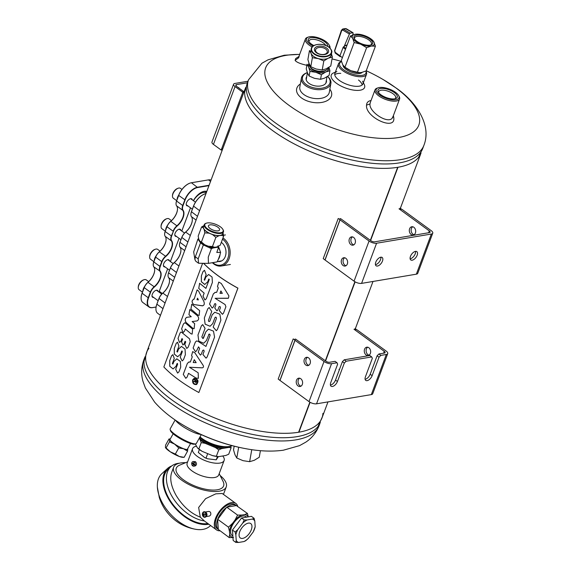 <?xml version="1.0" encoding="UTF-8"?>
<svg xmlns="http://www.w3.org/2000/svg" width="571" height="571" viewBox="0 0 571 571"><rect width="100%" height="100%" fill="white"/><g stroke="black" fill="none" stroke-linecap="round" stroke-linejoin="round"><path stroke-width="0.86" d="M245.666 87.47A93.608 37.622 20.5 0 0 294.458 144.028A93.608 37.622 20.5 0 0 397.68 167.31L378.166 219.492A93.608 37.622 -159.5 0 1 378.159 219.492L370.365 240.341L378.166 219.492M397.68 167.31A2.341 0.942 20.5 0 0 397.973 167.26A93.608 37.622 20.5 0 0 421.027 153.035M397.973 167.26L378.459 219.442A93.608 37.622 -159.5 0 1 378.459 219.442L370.593 240.505L378.459 219.442M325.556 360.943L355.126 281.853L325.563 360.943M298.918 432.19L310.096 402.291L298.926 432.197A93.608 37.622 20.5 0 0 321.973 417.972L327.982 401.898M245.073 89.055L146.611 352.407A93.608 37.622 20.5 0 0 195.396 408.964A93.608 37.622 20.5 0 0 298.612 432.247L309.86 402.155L298.612 432.24M354.891 281.717L325.334 360.779L354.898 281.724M322.929 413.354A93.608 37.622 -159.5 0 1 298.911 432.197A2.341 0.942 -159.5 0 1 298.619 432.247A93.608 37.622 -159.5 0 1 190.528 406.324A93.608 37.622 -159.5 0 1 148.917 348.296M341.537 259.784A4.211 3.169 -99.5 0 0 341.943 264.202A4.211 3.169 -99.5 0 0 345.141 266.05A4.211 3.169 -99.5 0 0 347.561 261.375A4.211 3.169 -99.5 0 0 343.742 257.742A4.211 3.169 -99.5 0 0 341.537 259.784M369.066 241.033L340.052 219.864L325.042 260.012L354.056 281.175A5.617 2.255 20.5 0 0 361.579 283.38L416.352 274.173A5.617 2.255 20.5 0 0 417.744 273.323L432.754 233.175A5.617 2.255 -159.5 0 1 431.362 234.031L376.582 243.239A5.617 2.255 -159.5 0 1 369.066 241.033L354.056 281.175M349.345 238.906A4.211 3.169 -99.5 0 0 349.752 243.332A4.211 3.169 -99.5 0 0 352.942 245.18A4.211 3.169 -99.5 0 0 355.369 240.498A4.211 3.169 -99.5 0 0 351.543 236.872A4.211 3.169 -99.5 0 0 349.345 238.906M344.684 257.771A4.211 3.169 -99.5 0 0 343.364 259.477A4.211 3.169 -99.5 0 0 346.019 265.715M399.008 208.8L429.313 230.905A2.805 1.128 20.5 0 1 430.12 232.197A2.805 1.128 20.5 0 1 429.428 232.618L374.647 241.826A2.805 1.128 -159.5 0 1 370.893 240.726L340.587 218.622M352.493 236.901A4.211 3.169 -99.5 0 0 351.172 238.599A4.211 3.169 -99.5 0 0 353.827 244.845M339.981 218.722L340.052 219.864M399.621 208.693L402.127 209.436L431.141 230.598A5.617 2.255 -159.5 0 1 432.754 233.175M325.042 260.012L323.215 258.627L338.225 218.479L340.038 219.628L325.027 259.769M375.775 262.189A5.146 2.691 126.1 0 0 376.089 265.779A5.146 2.691 126.1 0 0 381.292 263.21A5.146 2.691 126.1 0 0 382.156 257.464A5.146 2.691 126.1 0 0 380.771 257.207A5.146 2.691 126.1 0 0 375.775 262.189M410.463 256.358A5.146 2.691 126.1 0 0 410.777 259.948A5.146 2.691 126.1 0 0 415.988 257.378A5.146 2.691 126.1 0 0 416.844 251.633A5.146 2.691 126.1 0 0 415.467 251.376A5.146 2.691 126.1 0 0 410.463 256.358M375.44 264.644A5.146 2.691 126.1 0 0 379.358 261.796A5.146 2.691 126.1 0 0 380.871 257.193M410.128 258.813A5.146 2.691 126.1 0 0 414.054 255.965A5.146 2.691 126.1 0 0 415.56 251.361M414.075 234.717A4.211 3.169 80.5 0 1 411.199 231.112A4.211 3.169 80.5 0 1 412.74 226.773M415.395 233.011A4.211 3.169 80.5 0 1 413.197 235.052A4.211 3.169 80.5 0 1 409.371 231.419A4.211 3.169 80.5 0 1 411.798 226.744A4.211 3.169 80.5 0 1 414.989 228.593A4.211 3.169 80.5 0 1 415.395 233.011M296.506 380.222A4.211 3.169 -99.5 0 0 296.92 384.64A4.211 3.169 -99.5 0 0 300.11 386.488A4.211 3.169 -99.5 0 0 302.537 381.813A4.211 3.169 -99.5 0 0 298.712 378.18A4.211 3.169 -99.5 0 0 296.506 380.222M330.409 385.082A5.146 2.691 126.1 0 0 335.505 380.086L337.44 381.499A5.146 2.691 126.1 0 1 331.059 386.217A5.146 2.691 126.1 0 1 330.745 382.62L337.647 364.155L337.033 362.756L331.558 363.677A5.617 2.255 -159.5 0 1 324.035 361.472L295.021 340.302L280.011 380.45L309.025 401.613A5.617 2.255 20.5 0 0 316.548 403.818L371.321 394.611A5.617 2.255 20.5 0 0 372.713 393.754L387.723 353.613A5.617 2.255 -159.5 0 1 386.331 354.47L380.85 355.39L379.037 357.203L377.103 355.79L378.916 353.977L380.85 355.39M304.314 359.345A4.211 3.169 -99.5 0 0 304.721 363.77A4.211 3.169 -99.5 0 0 307.912 365.618A4.211 3.169 -99.5 0 0 310.339 360.936A4.211 3.169 -99.5 0 0 306.52 357.31A4.211 3.169 -99.5 0 0 304.314 359.345M299.654 378.209A4.211 3.169 -99.5 0 0 298.333 379.915A4.211 3.169 -99.5 0 0 300.988 386.153M337.033 362.756L335.098 361.343L329.624 362.264A2.805 1.128 -159.5 0 1 325.863 361.165L295.557 339.06M307.462 357.332A4.211 3.169 -99.5 0 0 306.142 359.038A4.211 3.169 -99.5 0 0 308.797 365.283M365.097 379.251A5.146 2.691 126.1 0 0 370.194 374.255L372.128 375.668A5.146 2.691 126.1 0 1 365.747 380.386A5.146 2.691 126.1 0 1 365.433 376.789L372.342 358.324L371.721 356.925L369.787 355.512L344.227 359.809L346.162 361.222L344.342 363.035L342.407 361.621L344.227 359.809M371.721 356.925L346.162 361.222M353.984 329.239L384.283 351.343A2.805 1.128 20.5 0 1 385.09 352.628A2.805 1.128 20.5 0 1 384.397 353.056L378.916 353.977M354.591 329.132L357.096 329.867L386.11 351.037A5.617 2.255 -159.5 0 1 387.723 353.613M294.95 339.16L295.021 340.302M280.011 380.45L278.184 379.058L293.194 338.917L295.007 340.059L279.997 380.207M339.395 369.687L338.974 369.38M372.128 375.668L379.037 357.203M337.44 381.499L344.342 363.035M335.505 380.086L342.407 361.621M370.194 374.255L377.103 355.79M369.044 355.155A4.211 3.169 80.5 0 1 366.168 351.55A4.211 3.169 80.5 0 1 367.71 347.211M370.365 353.449A4.211 3.169 80.5 0 1 368.167 355.49A4.211 3.169 80.5 0 1 364.341 351.857A4.211 3.169 80.5 0 1 366.768 347.182A4.211 3.169 80.5 0 1 369.958 349.024A4.211 3.169 80.5 0 1 370.365 353.449M306.713 76.742A10.321 6.017 10 0 0 308.675 83.145A10.321 6.017 10 0 0 322.344 85.564A10.321 6.017 10 0 0 326.384 80.218M307.341 72.61A14.039 8.187 10 0 0 305.421 83.88A14.039 8.187 10 0 0 324.685 87.527A14.039 8.187 10 0 0 327.561 76.443A14.974 8.729 10 0 1 330.902 83.33A14.974 8.729 10 0 1 314.628 89.319A14.974 8.729 10 0 1 301.402 78.113A14.974 8.729 10 0 1 306.962 72.738L307.341 72.603M217.901 261.504A10.321 7.758 -99.5 0 0 225.823 254.53A10.321 7.758 -99.5 0 0 221.305 242.354M212.762 262.639A14.039 10.556 -99.5 0 0 227.665 258.856A14.039 10.556 -99.5 0 0 222.504 239.163M212.391 262.703A14.974 11.263 -99.5 0 0 221.27 266A14.974 11.263 -99.5 0 0 230.127 253.774A14.974 11.263 -99.5 0 0 222.954 237.957M343.014 65.23A10.321 4.147 20.5 0 0 343.514 66.793A10.321 4.147 20.5 0 0 346.076 69.384A10.321 4.147 20.5 0 0 360.744 73.238A10.321 4.147 20.5 0 0 362.142 72.389M336.911 71.575A14.974 6.017 20.5 0 0 334.87 73.402L338.46 63.816A14.974 6.017 20.5 0 1 340.808 61.875L341.529 61.625A14.039 5.646 20.5 0 0 343.656 69.79A14.039 5.646 20.5 0 0 359.252 75.443A14.039 5.646 20.5 0 0 365.818 71.061M338.46 63.816A14.974 6.017 20.5 0 0 342.75 70.697A14.974 6.017 20.5 0 0 357.118 76.485A14.974 6.017 20.5 0 0 366.518 74.301A14.974 6.017 20.5 0 0 366.018 71.296L365.868 71.04M201.27 434.617L196.324 443.489A14.974 2.898 -150.8 0 1 195.789 443.845L194.554 444.167A14.039 2.719 -150.8 0 1 181.471 439.363A14.039 2.719 -150.8 0 1 170.515 430.755L170.144 429.535A14.974 2.898 -150.8 0 1 170.165 428.892L175.147 419.97M195.789 443.845A14.974 2.898 -150.8 0 1 181.835 438.721A14.974 2.898 -150.8 0 1 170.144 429.535M232.19 445.658A20.592 8.28 -159.5 0 1 231.305 446.015L230.27 446.372A19.657 7.901 -159.5 0 1 202.163 439.085A19.657 7.901 -159.5 0 1 199.843 437.186M231.305 446.015A20.592 8.28 -159.5 0 1 201.856 438.385A20.592 8.28 -159.5 0 1 199.993 436.908M306.863 65.294C300.367 63.866 296.442 62.225 295.1 60.355L298.804 57.678L298.819 56.65M295.1 60.355L295.707 58.527L299.283 56.229M393.205 116.099L391.984 118.461C386.981 123.8 368.916 111.63 369.987 103.972L370.358 102.359M393.39 115.592L393.647 116.969C396.816 131.844 364.969 117.398 366.532 105.114C366.696 102.587 368.159 101.06 370.922 100.546L371.043 100.525M340.773 73.373A14.974 6.017 20.5 0 0 337.682 73.538A14.974 6.017 20.5 0 0 334.749 74.73M362.157 84.979A14.974 6.017 20.5 0 0 358.495 79.997M335.32 72.217L333.685 72.874A17.78 7.145 20.5 0 0 345.419 87.963A17.78 7.145 20.5 0 0 364.177 84.272L363.377 82.709M334.87 73.402A14.974 6.017 20.5 0 0 346.797 84.287A14.974 6.017 20.5 0 0 362.928 83.894A14.974 6.017 20.5 0 0 362.592 81.175M300.36 84.001A17.78 10.364 10 0 0 301.31 97.805A17.78 10.364 10 0 0 324.228 101.852A17.78 10.364 10 0 0 329.86 89.219M301.402 78.113L299.818 87.056A14.974 8.729 10 0 0 313.051 98.262A14.974 8.729 10 0 0 329.317 92.274L330.902 83.33M200.649 434.331A14.974 2.898 -150.8 0 1 180.429 424.867A14.974 2.898 -150.8 0 1 175.632 420.306M354.727 329.174L356.568 329.717L355.155 328.503M294.95 339.224L295.007 340.059M243.867 92.281L242.461 91.867L243.646 92.88M221.805 148.374L222.633 149.081M339.981 218.786L340.038 219.628M399.757 208.736L401.599 209.279L400.178 208.065M423.268 147.025L418.721 157.146A93.608 37.622 -159.5 0 1 320.167 155.49A93.608 37.622 -159.5 0 1 244.709 92.088L247.914 81.467M422.676 148.617A93.608 37.622 -159.5 0 1 321.823 151.079A93.608 37.622 -159.5 0 1 247.322 83.052A93.608 37.622 -159.5 0 0 321.823 151.079A93.608 37.622 -159.5 0 0 422.676 148.617L423.882 145.398A93.608 37.622 -159.5 0 1 323.029 147.853A93.608 37.622 -159.5 0 1 248.521 79.833L261.918 63.238L268.056 59.819L284.294 55.223L299.675 54.366M322.565 416.387L318.011 426.501A93.608 37.622 -159.5 0 1 219.464 424.845A93.608 37.622 -159.5 0 1 143.999 361.443L147.204 350.822M379.694 94.986A12.169 4.889 -159.5 0 1 378.116 87.813A12.169 4.889 -159.5 0 1 389.315 89.076A12.169 4.889 -159.5 0 1 398.601 95.471A12.169 4.889 -159.5 0 1 393.726 99.904A12.169 4.889 -159.5 0 1 379.694 94.986M380.907 94.779A10.299 4.14 -159.5 0 1 378.302 92.117A10.299 4.14 -159.5 0 1 389.051 89.775A10.299 4.14 -159.5 0 1 395.632 98.597A10.299 4.14 -159.5 0 1 380.907 94.779M398.601 95.471L399.143 96.413A13.104 5.267 -159.5 0 1 399.579 99.047A13.104 5.267 -159.5 0 1 391.356 100.953A13.104 5.267 -159.5 0 1 378.787 95.892A13.104 5.267 -159.5 0 1 375.026 89.868A13.104 5.267 -159.5 0 1 377.088 88.17L378.116 87.813M378.766 92.795A9.015 3.626 -159.5 0 1 378.751 91.596A9.015 3.626 -159.5 0 1 384.404 90.282A9.015 3.626 -159.5 0 1 393.055 93.765A9.015 3.626 -159.5 0 1 395.639 97.912A9.015 3.626 -159.5 0 1 394.839 98.804M313.101 46.044A12.169 4.889 -159.5 0 1 310.06 44.188A12.169 4.889 -159.5 0 1 308.476 37.022A12.169 4.889 -159.5 0 1 319.681 38.278A12.169 4.889 -159.5 0 1 328.96 44.674A12.169 4.889 -159.5 0 1 329.231 47.407M313.857 45.559A10.299 4.14 -159.5 0 1 311.274 43.981A10.299 4.14 -159.5 0 1 308.668 41.319A10.299 4.14 -159.5 0 1 317.048 38.228A10.299 4.14 -159.5 0 1 327.654 46.337M312.13 46.943A13.104 5.267 -159.5 0 1 309.147 45.095A13.104 5.267 -159.5 0 1 305.392 39.071A13.104 5.267 -159.5 0 1 307.448 37.372L308.476 37.022M328.96 44.674L329.51 45.623A13.104 5.267 -159.5 0 1 329.995 48.092M309.132 42.004A9.015 3.626 -159.5 0 1 309.111 40.798A9.015 3.626 -159.5 0 1 314.771 39.485A9.015 3.626 -159.5 0 1 323.422 42.975A9.015 3.626 -159.5 0 1 325.784 45.452M247.992 81.239L234.852 83.452A5.146 2.07 20.5 0 0 233.582 84.23A5.146 2.07 20.5 0 0 235.052 86.599L213.44 144.406L221.177 150.045L222.34 149.852M213.44 144.406A5.146 2.07 -159.5 0 1 211.969 142.036L233.582 84.23M247.172 82.824L236.465 84.622L236.016 85.828M221.177 150.045L242.789 92.245L235.052 86.599M242.789 92.245L243.953 92.045M244.053 91.795L236.572 86.342A2.805 1.128 -159.5 0 1 235.773 85.05A2.805 1.128 -159.5 0 1 236.465 84.622M238.871 87.927A1.642 0.856 126.1 0 0 238.671 87.606A1.642 0.856 126.1 0 0 238.207 87.534M167.517 296.485L162.878 293.101A7.487 3.911 126.1 0 0 159.009 298.569L156.897 304.043A12.869 6.724 126.1 0 0 155.94 308.419A12.869 6.724 126.1 0 0 155.933 308.533M156.897 304.043L158.995 298.419A7.252 3.79 126.1 0 1 162.742 293.13A11.47 5.995 126.1 0 0 169.516 280.968M178.923 265.979L174.283 262.596A7.487 3.911 126.1 0 0 170.415 268.056L168.602 272.731A7.252 3.79 126.1 0 0 168.067 275.201A7.252 3.79 126.1 0 0 168.06 275.308M168.602 272.731L170.401 267.913A7.252 3.79 126.1 0 1 174.148 262.624A11.47 5.995 126.1 0 0 180.921 250.462M190.329 235.473L185.689 232.083A7.487 3.911 126.1 0 0 181.821 237.55L180.008 242.218A7.252 3.79 126.1 0 0 179.472 244.688A7.252 3.79 126.1 0 0 179.465 244.802M180.008 242.218L181.806 237.408L187.895 241.983M192.327 219.949A11.47 5.995 126.1 0 1 185.554 232.111A7.252 3.79 126.1 0 0 181.806 237.408M204.646 194.004A12.869 6.724 126.1 0 0 204.546 194.047A12.869 6.724 126.1 0 0 193.519 206.095L191.413 211.713A7.252 3.79 126.1 0 0 190.878 214.182A7.252 3.79 126.1 0 0 190.871 214.289M205.981 193.619A13.104 6.852 126.1 0 0 204.753 193.969A13.104 6.852 126.1 0 0 193.526 206.238L191.428 211.862A7.487 3.911 126.1 0 0 190.871 214.41A7.487 3.911 126.1 0 0 191.449 216.673A11.234 5.867 126.1 0 1 192.327 220.063A11.234 5.867 126.1 0 1 185.689 232.083L185.554 232.111M162.742 293.13L162.878 293.101A11.234 5.867 126.1 0 0 169.508 281.082A11.234 5.867 126.1 0 0 168.638 277.684A7.487 3.911 126.1 0 1 168.052 275.422A7.487 3.911 126.1 0 1 168.609 272.874L174.69 277.306M174.148 262.624L174.283 262.596A11.234 5.867 126.1 0 0 180.921 250.569A11.234 5.867 126.1 0 0 180.043 247.179A7.487 3.911 126.1 0 1 179.465 244.916A7.487 3.911 126.1 0 1 180.015 242.368L186.096 246.8M162.985 308.618L156.904 304.186A13.104 6.852 126.1 0 0 155.933 308.647A13.104 6.852 126.1 0 0 157.703 313.343L160.465 315.356M206.245 192.905A11.698 6.117 126.1 0 0 202.02 192.848A11.698 6.117 126.1 0 0 193.469 200.735M190.486 207.83L181.799 231.055L190.471 207.815M170.379 261.547L179.066 238.321L170.394 261.561M167.674 268.841L159.273 291.317A11.698 6.117 126.1 0 0 159.002 292.081A12.405 6.481 -53.9 0 1 159.131 291.624L167.66 268.834M201.806 192.927A11.234 5.867 126.1 0 0 201.599 192.998A11.234 5.867 126.1 0 0 193.983 199.614M204.147 191.371A11.698 6.117 -53.9 0 1 206.474 192.034A11.698 6.117 -53.9 0 1 206.552 192.092M141.108 297.712A12.869 6.724 -53.9 0 1 141.108 297.605A12.869 6.724 -53.9 0 1 142.065 293.223L144.163 287.606A7.252 3.79 -53.9 0 1 147.91 282.31A11.47 5.995 -53.9 0 0 154.684 270.147M153.228 264.494A7.252 3.79 -53.9 0 1 153.235 264.38A7.252 3.79 -53.9 0 1 153.77 261.911L155.576 257.093A7.252 3.79 -53.9 0 1 159.316 251.804A11.47 5.995 -53.9 0 0 166.09 239.642M164.641 233.982A7.252 3.79 -53.9 0 1 164.641 233.874A7.252 3.79 -53.9 0 1 165.176 231.405L166.982 226.587A7.252 3.79 -53.9 0 1 170.729 221.298L177.174 226.002A11.47 5.995 -53.9 0 0 183.055 210.256A7.252 3.79 -53.9 0 1 183.034 205.603L185.132 199.978A12.869 6.724 -53.9 0 1 197.623 187.538L208.965 185.632M177.495 209.136A11.47 5.995 -53.9 0 1 170.729 221.298M176.046 203.476A7.252 3.79 -53.9 0 1 176.046 203.362A7.252 3.79 -53.9 0 1 176.582 200.899L178.687 195.275A12.869 6.724 -53.9 0 1 189.715 183.227A12.869 6.724 -53.9 0 1 189.822 183.191M187.866 205.917A4.211 2.198 -53.9 0 1 186.774 205.696A4.211 2.198 -53.9 0 1 186.931 201.863A4.211 2.198 -53.9 0 1 190.607 198.687A4.211 2.198 -53.9 0 1 191.742 198.894A4.211 2.198 -53.9 0 1 192.277 199.864M176.46 236.423A4.211 2.198 -53.9 0 1 175.368 236.208A4.211 2.198 -53.9 0 1 175.518 232.376A4.211 2.198 -53.9 0 1 179.201 229.192A4.211 2.198 -53.9 0 1 180.329 229.399A4.211 2.198 -53.9 0 1 180.871 230.37M165.055 266.935A4.211 2.198 -53.9 0 1 163.963 266.714A4.211 2.198 -53.9 0 1 164.113 262.881A4.211 2.198 -53.9 0 1 167.795 259.698A4.211 2.198 -53.9 0 1 168.923 259.912A4.211 2.198 -53.9 0 1 169.466 260.883M153.642 297.441A4.211 2.198 -53.9 0 1 152.557 297.227A4.211 2.198 -53.9 0 1 152.707 293.387A4.211 2.198 -53.9 0 1 156.39 290.211A4.211 2.198 -53.9 0 1 157.517 290.418A4.211 2.198 -53.9 0 1 158.06 291.388M156.083 307.041L152.514 307.641A13.104 6.852 -53.9 0 1 148.995 306.991L142.871 302.523A13.104 6.852 -53.9 0 1 141.101 297.826A13.104 6.852 -53.9 0 1 142.072 293.366L144.178 287.748A7.487 3.911 -53.9 0 1 148.046 282.281A11.234 5.867 -53.9 0 0 154.684 270.261A11.234 5.867 -53.9 0 0 153.806 266.871A7.487 3.911 -53.9 0 1 153.228 264.609A7.487 3.911 -53.9 0 1 153.785 262.06L155.583 257.243A7.487 3.911 -53.9 0 1 159.452 251.775A11.234 5.867 -53.9 0 0 166.09 239.756A11.234 5.867 -53.9 0 0 165.212 236.358L171.336 240.826A7.487 3.911 -53.9 0 1 171.307 236.016L173.427 231.291A7.252 3.79 -53.9 0 1 177.174 226.002M173.427 231.291L171.628 236.109A7.252 3.79 -53.9 0 0 171.65 240.762A11.47 5.995 -53.9 0 1 165.768 256.507A7.252 3.79 -53.9 0 0 162.021 261.796L160.223 266.614A7.252 3.79 -53.9 0 0 160.244 271.275A11.47 5.995 -53.9 0 1 154.363 287.013L154.163 286.749A11.234 5.867 -53.9 0 0 159.93 271.332A7.487 3.911 -53.9 0 1 159.901 266.521L161.7 261.704A7.487 3.911 -53.9 0 1 165.569 256.236L165.768 256.507M156.09 306.998L152.75 307.555A12.869 6.724 -53.9 0 1 148.51 297.926L150.616 292.309A7.252 3.79 -53.9 0 1 154.363 287.013M193.376 200.664A12.405 6.481 -53.9 0 1 202.784 191.699A12.405 6.481 -53.9 0 1 206.766 191.513M166.982 226.587L165.19 231.548L171.628 236.109M185.132 199.978L178.694 195.425L176.596 201.042L182.713 205.503L184.818 199.886A13.104 6.852 -53.9 0 1 197.537 187.217L209.1 185.268M148.995 306.991A13.104 6.852 -53.9 0 1 148.196 297.834L150.294 292.216A7.487 3.911 -53.9 0 1 154.163 286.749L147.91 282.31M210.542 181.407L208.458 179.886L191.421 182.749A13.104 6.852 -53.9 0 0 189.929 183.148A13.104 6.852 -53.9 0 0 178.694 195.425L178.687 195.275M202.676 191.735A12.169 6.36 -53.9 0 1 206.702 191.692M171.65 240.762L171.336 240.826A11.234 5.867 -53.9 0 1 165.569 256.236L159.316 251.804M176.617 205.853L182.741 210.314A11.234 5.867 -53.9 0 1 176.974 225.731A7.487 3.911 -53.9 0 0 173.106 231.198L166.989 226.73A7.487 3.911 -53.9 0 1 170.857 221.27A11.234 5.867 -53.9 0 0 177.495 209.243A11.234 5.867 -53.9 0 0 176.617 205.853A7.487 3.911 -53.9 0 1 176.039 203.59A7.487 3.911 -53.9 0 1 176.596 201.042L176.582 200.899M208.458 179.886A13.104 6.852 -53.9 0 1 211.056 180.051M165.212 236.358A7.487 3.911 -53.9 0 1 164.634 234.096A7.487 3.911 -53.9 0 1 165.19 231.548L165.176 231.405M183.055 210.256L182.741 210.314A7.487 3.911 -53.9 0 1 182.713 205.503L183.034 205.603M153.863 273.823L153.663 274.387M178.673 195.303A5.946 3.105 126.1 0 0 177.217 199.2M178.794 195.004A6.081 3.176 126.1 0 0 177.11 199.493M181.963 189.444L180.465 188.351A6.081 3.176 126.1 0 0 178.83 188.045A6.081 3.176 126.1 0 0 178.138 188.23L177.467 188.473A5.339 2.791 126.1 0 0 172.499 195.289L172.471 196.003A6.081 3.176 126.1 0 0 173.291 198.18L176.675 200.649M178.138 188.23A6.081 3.176 126.1 0 0 172.471 196.003M144.791 286.221A6.081 3.176 126.1 0 0 142.886 291.024M148.667 281.639L146.24 279.876A6.081 3.176 126.1 0 0 144.606 279.569A6.081 3.176 126.1 0 0 143.913 279.761L143.242 280.004A5.339 2.791 126.1 0 0 138.275 286.813L138.246 287.527A6.081 3.176 126.1 0 0 139.074 289.704L142.457 292.174M143.913 279.761A6.081 3.176 126.1 0 0 138.246 287.527M167.382 225.638A5.946 3.105 126.1 0 0 165.811 229.706M167.603 225.202A6.081 3.176 126.1 0 0 165.704 230.006M171.478 220.627L169.059 218.857A6.081 3.176 126.1 0 0 167.424 218.557A6.081 3.176 126.1 0 0 166.732 218.743L166.061 218.986A5.339 2.791 126.1 0 0 161.086 225.795L161.065 226.509A6.081 3.176 126.1 0 0 161.886 228.693L165.269 231.162M166.732 218.743A6.081 3.176 126.1 0 0 161.065 226.509M155.976 256.151A5.946 3.105 126.1 0 0 154.406 260.219M156.197 255.715A6.081 3.176 126.1 0 0 154.298 260.512M160.073 251.133L157.646 249.37A6.081 3.176 126.1 0 0 156.011 249.063A6.081 3.176 126.1 0 0 155.319 249.249L154.648 249.491A5.339 2.791 126.1 0 0 149.681 256.308L149.659 257.014A6.081 3.176 126.1 0 0 150.48 259.198L153.863 261.668M155.319 249.249A6.081 3.176 126.1 0 0 149.659 257.014M144.57 286.656A5.946 3.105 126.1 0 0 143 290.725M238.999 88.112A1.499 0.785 -53.9 0 1 239.235 88.191A1.499 0.785 -53.9 0 1 239.385 88.391M202.527 263.531L163.848 366.982A93.73 37.672 20.5 0 0 198.865 392.527L237.936 288.127A93.608 37.622 -159.5 0 1 203.811 263.495M209.079 334.078L206.402 340.566L203.719 343.242L198.772 341.18L197.98 334.991L201.399 325.841L197.98 334.991L198.787 341.151L203.704 343.25M208.486 329.16L205.874 331.772L202.955 338.603L201.834 336.983L205.06 328.361L202.698 324.621L201.399 325.841M203.49 338.075L205.874 331.772M196.61 340.937L195.332 342.157L193.112 348.017L195.503 351.743L196.774 350.53L198.522 346.847L199.636 348.467L198.216 352.186L200.378 355.105L201.32 354.156L202.726 350.387L203.747 350.037L204.161 351.244L202.919 354.505L206.045 358.167L207.123 356.989L214.56 337.09L213.497 331.144L208.465 329.16L205.845 331.78M202.919 354.505L204.161 351.244M202.755 350.38L203.747 350.037L204.14 351.251M198.216 352.186L199.636 348.467M198.494 346.854L199.607 348.474M193.112 348.017L195.332 342.157M205.938 346.433L210.078 335.37L205.967 346.426L198.03 341.33L196.595 340.944L195.296 342.165M208.665 334.499C209.507 333.792 209.978 334.078 210.078 335.37L210.099 335.355C210 334.071 209.536 333.785 208.693 334.492M215.017 317.576C215.859 316.862 216.33 317.155 216.43 318.44L213.183 327.062L216.302 330.716L217.38 329.538L220.891 320.153L219.828 314.2L214.803 312.223L212.184 314.835L209.835 321.18M213.183 327.062L216.43 318.44M216.402 318.447C216.302 317.162 215.831 316.869 214.996 317.583L215.41 317.162M214.996 317.583L212.755 323.579L210.071 326.255L205.125 324.185L204.332 318.004L207.765 308.818L204.332 318.004L205.139 324.164L210.064 326.255M214.803 312.223L212.205 314.828L209.807 321.188C208.979 321.894 208.529 321.601 208.458 320.302L211.734 311.538L209.164 307.498L207.765 308.818M227.979 298.305L215.124 298.298L228.443 298.205L228.9 295.857L221.291 283.487L218.764 282.067L217.508 286.514L218.293 287.948L216.645 292.366L214.939 292.381M215.296 292.352L213.368 293.837L209.571 304.058L212.148 308.097L213.511 306.791M216.616 292.373L218.293 287.948M218.793 282.06L217.48 286.521L218.265 287.955M215.124 298.298L225.102 304.557L225.909 306.741L223.518 313.136L222.44 314.314L219.314 310.66L220.42 307.769L219.314 310.66M219.007 306.905C219.849 306.192 220.32 306.484 220.42 307.769C220.292 306.491 219.821 306.199 218.986 306.913L219.392 306.491M218.986 306.913L217.858 309.917L216.916 310.867L214.76 307.947L215.881 304.943L214.76 307.947L216.93 310.867M215.881 304.943C215.802 303.644 215.353 303.351 214.532 304.058L214.974 303.622M214.532 304.058L213.511 306.784M212.148 308.097L209.543 304.065L213.368 293.837M192.634 379.851C192.284 383.234 193.612 384.79 196.617 384.519C199.051 381.135 198.223 379.065 194.126 378.302L192.663 379.843C192.306 383.205 193.626 384.768 196.617 384.519M202.284 367.824L189.465 367.26L202.255 367.838C203.483 367.56 203.79 366.746 203.169 365.404L194.854 352.785L192.663 351.6L191.556 355.669L192.284 356.839L190.35 362.014L188.815 361.971M189.208 361.95L187.409 363.27L183.284 374.376L185.803 378.323L187.131 377.038L188.523 373.313L196.16 378.109L198.387 378.302L198.158 372.763L189.465 367.26M190.321 362.021L192.284 356.839M192.663 351.6L191.585 355.662L192.256 356.846M183.284 374.376L185.796 378.323M183.255 374.376L187.409 363.27M177.074 363.62L177.66 364.098L175.69 369.273L177.602 373.084L178.959 371.857L180.721 367.124L180.393 361.486L176.81 358.802L173.862 361.486L172.92 364.091M175.69 369.273L177.66 364.098M177.624 364.098L177.331 363.392M177.046 363.62L176.061 366.254L173.07 368.93L169.744 366.239L169.737 360.601L171.543 355.861L169.737 360.601M173.862 361.486L172.885 364.091L172.349 363.613L174.276 358.452L172.849 354.634L171.507 355.861M184.761 344.441L186.767 348.446L188.194 347.154L190.243 341.665L189.551 338.839L181.178 331.951L180.072 332.957L178.016 338.446L179.522 342.479L180.964 341.187L181.935 338.574L182.577 339.145L181.564 341.858L182.92 344.984L184.04 343.978L185.054 341.265L185.739 341.829L184.797 344.434L185.739 341.829L185.054 341.265M178.016 338.446L180.072 332.957M185.311 329.003L190.985 333.75L185.311 329.003L184.483 331.209L183.055 332.636L181.628 328.796L183.419 323.993L181.628 328.796M190.95 333.757L192.12 334.121L192.663 329.181L185.596 323.129L184.768 322.765L183.419 323.993M192.905 328.332L186.018 322.437L192.905 328.332L194.111 328.703L194.668 323.614L192.141 321.552L197.024 320.931C199.001 319.781 199.186 318.083 197.573 315.842L189.786 309.553L188.93 314.664L191.256 316.734L186.738 317.333C184.975 318.475 184.733 320.174 186.018 322.437M191.221 316.734L188.93 314.664M197.966 315.106L190.914 309.068L197.966 315.106L199.108 315.463L199.643 310.617L191.735 304.207L190.914 309.068M194.211 299.104C191.656 300.218 191.463 302.016 193.633 304.493L202.291 305.82C204.197 305.456 204.732 304.029 203.89 301.538L198.587 291.074L197.131 289.882L194.176 299.104C191.62 300.218 191.428 302.009 193.598 304.493L202.698 305.82M197.173 289.882L194.176 299.104L193.74 299.011M204.132 293.137L198.737 288.441L204.161 293.13L202.998 296.163L204.918 299.996L206.281 298.761L212.391 282.424L212.069 277.042L208.636 274.494L205.831 277.049L204.639 280.218L204.211 279.833L206.16 274.615L204.504 270.261L202.976 271.653L201.349 276.014L201.356 281.746L204.739 284.472L207.773 281.753L208.793 279.026L209.293 279.405L205.91 288.376L209.264 279.412L208.793 279.026M205.91 288.376L199.607 283.28L198.737 288.441M201.349 276.014L202.976 271.653M208.665 274.487L205.86 277.042L204.639 280.218L204.211 279.833M181.749 351.115L182.335 351.593L180.229 357.132L182.142 360.943L183.498 359.709L185.368 354.705L185.04 349.081L181.464 346.404L178.53 349.081L177.445 352.064M180.229 357.132L182.335 351.593M182.299 351.6L181.971 350.894M181.714 351.122L180.6 354.106L177.617 356.782L174.291 354.091L174.276 348.453L176.189 343.442L174.276 348.453M178.53 349.081L177.41 352.064L176.874 351.586L178.944 346.055L177.495 342.215L176.146 343.442M203.719 263.495A93.73 37.672 20.5 0 0 237.886 288.155L237.936 288.127M198.865 392.527L237.886 288.155M181.464 346.411L178.566 349.081M177.538 342.215L176.189 343.442M174.312 348.453L174.312 354.07L177.645 356.775M180.265 357.125L182.142 360.943M204.161 293.13L203.033 296.163L204.953 299.989M204.675 280.218L204.247 279.833L204.675 280.218M204.532 270.261L203.012 271.653M201.385 276.014L201.385 281.724L204.775 284.472M208.829 279.026L209.293 279.405L208.829 279.026M199.622 283.28L198.772 288.441M197.545 298.176L196.974 299.711L198.373 299.889L197.58 298.176L198.373 299.889M202.32 305.82L202.684 305.82M191.749 304.215L190.957 309.068M197.994 315.099L199.108 315.463M189.808 309.553L188.965 314.664M191.256 316.734L186.738 317.333M186.774 317.333C185.011 318.475 184.768 320.174 186.06 322.437M192.941 328.325L194.126 328.703M184.79 322.765L183.455 324M181.664 328.796L183.055 332.629M190.985 333.75L192.12 334.121M181.178 331.951L180.108 332.957M178.059 338.446L179.522 342.479M182.577 339.145L181.935 338.574M182.613 339.145L181.564 341.858L182.956 344.984M184.797 344.434L186.767 348.446M176.81 358.809L173.898 361.486M172.849 354.634L171.543 355.861M169.773 360.601L169.773 366.218L173.106 368.923M175.725 369.273L177.602 373.084M198.408 378.295L196.16 378.109L188.523 373.313M189.237 361.943L187.438 363.263M194.297 359.659L193.205 362.506L196.174 362.664L194.268 359.666L196.174 362.664M193.069 380.122C192.77 382.934 193.876 384.233 196.388 384.019C198.437 381.192 197.744 379.465 194.304 378.83L193.069 380.122M196.41 384.005C198.451 381.178 197.759 379.451 194.333 378.816L194.333 378.816M194.126 378.302L192.663 379.843M193.769 381.842L193.919 381.442L193.769 381.842L195.111 381.571L196.017 382.677L196.809 381.05L194.561 379.722M194.932 381.699L196.017 382.677M194.468 380.029L195.46 380.621L195.039 381.314L193.919 381.442M195.432 380.636L194.44 380.043M214.56 304.05C215.381 303.344 215.831 303.636 215.909 304.935M219.343 310.645L222.462 314.3M228.007 298.298L228.443 298.205M215.324 292.345L213.397 293.829M220.877 290.974L219.985 293.351L222.305 293.366L220.906 290.967L222.305 293.366M209.164 307.498L207.794 308.811M213.204 327.055L216.33 330.709M193.141 348.01L195.518 351.743M198.244 352.179L200.378 355.105M202.948 354.498L206.045 358.16M203.519 338.068L202.976 338.596M202.698 324.621L201.435 325.834M195.46 380.621L195.039 381.314M193.79 381.835L195.132 381.564M195.689 380.786L196.46 381.214L195.689 380.786L195.903 382.32L196.438 381.221M195.903 382.313L196.46 381.214M234.181 446.172L233.518 449.912L235.002 454.794L236.779 458.006L238.678 447.236M251.761 449.677L249.641 461.675L243.06 460.676L236.779 458.006M260.412 450.669L259.248 457.25L254.295 460.297L249.641 461.675M251.297 529.788A8.893 4.647 126.1 0 0 250.755 523.578A8.893 4.647 126.1 0 0 241.761 528.025A8.893 4.647 126.1 0 0 240.27 537.946A8.893 4.647 126.1 0 0 251.297 529.788M243.967 541.558A13.725 7.173 126.1 0 0 248.328 538.403L253.253 531.879A13.725 7.173 126.1 0 0 255.187 526.719L254.802 521.087A13.725 7.173 126.1 0 0 252.375 519.075L247.057 519.967A13.725 7.173 126.1 0 0 242.696 523.122L237.772 529.645A13.725 7.173 126.1 0 0 235.837 534.813L236.223 540.437A13.725 7.173 126.1 0 0 238.649 542.45L243.967 541.558L245.673 540.766L248.328 538.403M238.649 542.45L235.83 542.421L233.168 540.48L232.447 530.066L235.116 532.008L237.772 529.645M255.187 526.719L253.253 531.879M252.375 519.075L254.074 518.29L251.411 516.348L241.569 517.997L232.447 530.066M254.074 518.29L254.802 521.087M242.696 523.122L244.238 519.945L241.569 517.997M244.238 519.945L247.057 519.967M235.83 542.421L236.223 540.437M235.837 534.813L235.116 532.008M246.686 517.14L245.958 516.605A11.698 6.117 126.1 0 0 234.124 522.458A11.698 6.117 126.1 0 0 232.169 535.512L232.861 536.019M248.121 516.898A13.261 6.931 126.1 0 0 244.581 514.599L241.954 515.042A13.261 6.931 126.1 0 0 235.009 520.067L232.568 523.293A13.261 6.931 126.1 0 0 229.492 531.53L229.678 534.313A13.261 6.931 126.1 0 0 232.961 537.461M233.546 537.518L229.199 537.582L218.322 529.445A14.974 7.83 -53.9 0 1 217.637 519.467L218.322 529.445L217.344 528.753A14.974 7.83 -53.9 0 1 216.523 518.054A14.974 7.83 -53.9 0 1 234.995 504.55L236.287 505.492A14.974 7.83 -53.9 0 1 236.373 505.563L226.944 507.148A14.974 7.83 -53.9 0 1 236.287 505.492M217.808 518.996A14.974 7.83 -53.9 0 1 226.551 507.433L217.637 519.467M219.914 530.809A16.381 8.558 -53.9 0 1 216.516 529.888A16.381 8.558 -53.9 0 1 219.25 511.609A16.381 8.558 -53.9 0 1 235.823 503.422A16.381 8.558 -53.9 0 1 237.736 506.37M216.516 529.888L204.375 520.959L200.278 517.148L198.644 507.476L205.596 498.669L215.781 493.851L222.183 493.472M204.118 512.201L208.75 511.423C210.478 511.637 211.12 512.801 210.685 514.914L209.528 516.034L204.896 516.812A2.341 1.763 -99.5 0 0 206.117 515.684A2.341 1.763 -99.5 0 0 205.26 512.501A2.341 1.763 -99.5 0 0 204.118 512.201A2.341 1.763 -99.5 0 0 202.734 514.057M179.351 463.224A34.638 20.506 47.4 0 0 170.829 466.7L168.06 469.255A34.638 20.506 47.4 0 0 172.314 503.629A34.638 20.506 47.4 0 0 207.808 523.536M170.829 466.7A34.638 20.506 47.4 0 0 172.685 497.505A34.638 20.506 47.4 0 0 204.375 520.959M171.728 465.95A35.573 21.063 47.4 0 0 167.424 468.563A35.573 21.063 47.4 0 0 172.028 504.179A35.573 21.063 47.4 0 0 208.758 524.228M167.424 468.563L161.871 473.673A35.573 21.063 47.4 0 0 157.368 487.134A35.573 21.063 47.4 0 0 196.267 529.396A35.573 21.063 47.4 0 0 210.049 526.019L210.563 525.548M202.983 515.506A2.341 1.763 -99.5 0 0 204.896 516.812M202.569 513.093A2.805 2.113 80.5 0 1 204.04 511.737A2.805 2.113 80.5 0 1 205.41 512.101A2.805 2.113 80.5 0 1 206.631 515.071A2.805 2.113 80.5 0 1 204.975 517.276A2.805 2.113 80.5 0 1 202.841 516.048A2.805 2.113 80.5 0 1 202.569 513.093M203.59 513.907A0.935 0.707 80.5 0 1 203.697 515.52A0.935 0.707 80.5 0 1 202.584 514.707A0.935 0.707 80.5 0 1 203.59 513.907M200.278 517.148C190.657 513.358 182.577 506.063 176.032 495.25C171.093 486.278 169.63 478.719 171.643 472.56L173.627 467.249A28.079 11.284 20.5 0 0 181.678 480.147A28.079 11.284 20.5 0 0 208.615 491.003A28.079 11.284 20.5 0 0 226.237 486.913A28.079 11.284 20.5 0 0 220.142 475.522M185.703 462.653A28.079 11.284 20.5 0 0 173.627 467.249M187.645 461.846L179.594 465.187A25.274 10.157 20.5 0 0 183.498 479.84A25.274 10.157 20.5 0 0 212.155 490.046A25.274 10.157 20.5 0 0 223.09 481.453L219.207 473.644M196.488 446.179A16.852 6.773 20.5 0 0 192.555 448.699L187.152 463.152A16.852 6.773 20.5 0 0 191.977 470.897A16.852 6.773 20.5 0 0 208.144 477.406A16.852 6.773 20.5 0 0 218.714 474.951L224.118 460.504A16.852 6.773 20.5 0 0 222.761 455.965M193.855 466.179L195.111 465.972C196.874 464.93 196.981 463.495 195.432 461.661L193.077 461.568A2.341 1.763 80.5 0 1 195.203 463.581A2.341 1.763 80.5 0 1 193.855 466.179A2.341 1.763 80.5 0 1 192.077 465.151A2.341 1.763 80.5 0 1 191.856 462.696A2.341 1.763 80.5 0 1 193.077 461.568M192.555 448.699A16.852 6.773 20.5 0 0 197.38 456.443A16.852 6.773 20.5 0 0 213.547 462.96A16.852 6.773 20.5 0 0 224.118 460.504M193.505 464.309L194.311 464.894L194.461 464.494L193.655 463.909L193.862 462.267L193.333 463.673L192.527 463.081L192.377 463.488L193.184 464.073L192.984 465.715L193.505 464.309L194.076 464.209M193.776 463.595L193.333 463.673M192.948 463.388L192.377 463.488M193.755 463.98L193.184 464.073M193.098 465.401L192.663 465.479M217.451 456.564L216.223 459.841L207.587 458.777A10.421 4.19 -159.5 0 1 204.589 457.542L198.294 452.439L199.379 449.534M218.315 456.643L216.223 459.841M218.593 456.664A17.401 6.995 -159.5 0 1 212.455 455.608L218.593 456.664L225.88 455.444L228.721 454.209L231.119 447.785L228.878 447.414L221.598 448.635L218.757 449.869L215.453 447.578L205.125 443.31L201.228 442.632L199.393 437.986M195.268 443.981L197.466 447.942L202.127 451.34L212.455 455.608M202.127 451.34A17.401 6.995 -159.5 0 1 198.444 448.799A17.401 6.995 -159.5 0 1 198.223 448.62M198.822 449.056L201.228 442.632M216.352 456.286L218.757 449.869M230.713 446.222L231.119 447.785M205.125 443.31A17.401 6.995 -159.5 0 1 200.464 439.913M221.598 448.635A17.401 6.995 -159.5 0 1 215.453 447.578M229.827 446.515A17.401 6.995 -159.5 0 1 228.878 447.414M204.589 457.542L206.031 458.085L207.694 453.638M206.031 458.085L207.587 458.777M226.944 507.148L226.551 507.433M244.581 514.599L247.443 513.45L236.373 505.563M247.443 513.45L248.292 516.869M235.009 520.067L237.6 515.106L226.744 507.184M237.6 515.106L241.954 515.042M229.492 531.53L228.479 527.169L217.622 519.246M228.479 527.169L232.568 523.293M229.199 537.582L229.678 534.313M173.149 433.796L170.008 439.427A9.985 1.934 29.2 0 0 171.329 441.547A9.985 1.934 29.2 0 0 180.729 447.493A9.985 1.934 29.2 0 0 187.445 449.156L190.586 443.524M170.244 438.999A10.292 1.991 29.2 0 0 169.694 439.591A10.292 1.991 29.2 0 0 174.555 444.088A10.292 1.991 29.2 0 0 183.591 448.785A10.292 1.991 29.2 0 0 187.759 448.984A10.292 1.991 29.2 0 0 187.681 448.735M170.258 438.971L169.023 438.949L169.694 439.591L169.487 441.811L174.555 444.088L178.752 447.942L183.591 448.785L187.552 451.204L184.133 457.328L179.294 456.486A10.292 1.991 29.2 0 0 182.549 457.3L184.133 457.328M187.759 448.984L187.552 451.204M178.752 447.942L175.333 454.066L170.258 451.789L166.068 447.935L165.397 447.293L165.604 445.073L169.023 438.949M169.487 441.811L166.068 447.935L165.397 447.293M175.333 454.066L179.294 456.486A10.292 1.991 29.2 0 1 170.258 451.789A10.292 1.991 29.2 0 1 165.647 447.871L165.533 447.685M331.351 53.51L332.351 57.014L330.759 66.029L326.177 68.827L322.215 69.969L323.814 60.947L318.468 58.649A10.406 6.067 10 0 0 328.032 58.321L328.396 58.156A10.406 6.067 10 0 0 331.316 54.68M322.215 69.969L316.127 69.012L310.781 66.707L312.38 57.692L318.468 58.649M332.351 57.014L328.396 58.156M328.032 58.321L323.814 60.947M310.781 66.707L309.147 63.702L307.89 59.512L309.482 50.498L311.002 53.196L312.38 57.692M310.831 51.055A10.406 6.067 10 0 0 311.002 53.196M315.213 45.066A10.399 6.06 10 0 0 311.224 48.842C311.759 43.703 323.293 42.718 328.825 47.086C331.373 49.506 332.336 51.297 331.708 52.468L331.294 54.823A10.399 6.06 -170 0 1 328.211 58.242A10.399 6.06 -170 0 1 318.225 58.577A10.399 6.06 -170 0 1 311.059 53.353A10.399 6.06 -170 0 1 310.802 51.204L311.224 48.842A10.399 6.06 10 0 0 318.647 56.215A10.399 6.06 10 0 0 331.708 52.468A10.399 6.06 10 0 0 329.253 47.55M317.983 58.506A10.406 6.067 -170 0 1 311.124 53.503M328.939 67.299L329.924 70.754L329.11 75.358L324.528 78.148L320.574 79.29L314.478 78.334L309.132 76.029L307.619 73.331L306.242 68.834L307.055 64.23L308.697 67.242A10.406 6.067 10 0 0 315.556 72.246L316.041 72.381A10.406 6.067 10 0 0 325.606 72.06L325.97 71.889A10.406 6.067 10 0 0 328.875 67.342M309.132 76.029L309.946 71.425L308.697 67.242M320.574 79.29L321.387 74.687L316.041 72.381M315.556 72.246L309.946 71.425M329.924 70.754L325.97 71.889M325.606 72.06L321.387 74.687M310.51 67.499A8.679 5.06 10 0 0 317.74 71.732A8.679 5.06 10 0 0 325.984 70.233M309.032 63.402A10.406 6.067 10 0 0 308.568 66.935M326.619 48.035A7.18 4.183 10 0 0 314.678 48.442A7.18 4.183 10 0 0 323.243 54.688A7.18 4.183 10 0 0 326.619 48.035M325.641 49.013A5.946 3.462 10 0 0 319.489 47.429A5.946 3.462 10 0 0 315.556 49.927A5.946 3.462 10 0 0 320.809 54.373A5.946 3.462 10 0 0 327.269 51.997A5.946 3.462 10 0 0 325.641 49.013M309.061 63.481L309.039 63.588A9.985 5.817 10 0 0 317.462 70.982A9.985 5.817 10 0 0 328.589 67.521M203.355 244.93L198.158 258.856L198.572 263.252L195.76 261.204L194.961 259.734L195.325 256.786L200.521 242.861L203.355 244.93L211.413 248.663L208.244 257.15L208.451 263.359L217.101 261.911L218.322 259.384A9.985 7.509 -99.5 0 0 220.035 254.666L220.599 252.375L216.794 252.475L218.536 247.436L218.001 245.794M198.644 238.714L197.909 239.028L200.521 242.861M197.909 239.028L193.676 251.954L194.954 259.734M198.572 263.252L208.451 263.359M204.832 244.795A8.108 3.262 20.5 0 0 209.5 246.579M209.593 247.471A10.142 4.076 20.5 0 0 212.983 248.021L217.166 247.279A10.142 4.076 20.5 0 0 217.787 246.615M198.858 239.392A10.142 4.076 20.5 0 0 198.794 239.827M220.599 252.375L219.728 250.034A9.985 7.509 -99.5 0 0 218.236 246.465M203.897 225.645L201.592 226.972L198.173 236.109L198.822 239.32L199.864 241.205L201.427 241.976L204.839 232.84L209.043 233.161L212.59 234.624L215.874 237.393L218.971 235.723L221.469 235.302L223.654 236.08L223.011 232.868M201.427 241.976L204.711 244.738L208.258 246.208L212.455 246.529L215.874 237.393M201.592 226.972L203.148 227.736L204.197 229.628L204.839 232.84M212.455 246.529L214.639 247.307L217.144 246.886L220.242 245.216L223.654 236.08M221.469 235.302A10.542 4.24 20.5 0 0 223.025 232.939M203.847 225.766A10.542 4.24 20.5 0 0 203.148 227.736M204.197 229.628A10.542 4.24 20.5 0 0 209.043 233.161M212.59 234.624A10.542 4.24 20.5 0 0 218.971 235.723M204.254 224.674L203.49 226.723A10.235 4.111 20.5 0 0 206.424 231.426A10.235 4.111 20.5 0 0 216.245 235.38A10.235 4.111 20.5 0 0 222.669 233.889L223.432 231.84A10.235 4.111 -159.5 0 1 217.009 233.332A10.235 4.111 -159.5 0 1 207.187 229.378A10.235 4.111 -159.5 0 1 204.254 224.674A10.235 4.111 -159.5 0 1 205.86 223.347A10.235 4.111 -159.5 0 1 206.131 223.261M208.258 246.208A10.542 4.24 20.5 0 0 214.639 247.307M199.864 241.205A10.542 4.24 20.5 0 0 204.711 244.738M222.94 229.549A10.235 4.111 -159.5 0 1 223.09 229.792A10.235 4.111 -159.5 0 1 223.432 231.84M207.644 228.928A9.764 3.926 -159.5 0 1 206.381 223.168A9.764 3.926 -159.5 0 1 215.367 224.182A9.764 3.926 -159.5 0 1 222.818 229.314A9.764 3.926 -159.5 0 1 218.907 232.875A9.764 3.926 -159.5 0 1 207.644 228.928M217.858 227.208A5.946 2.391 -159.5 0 1 219.564 229.942A5.946 2.391 -159.5 0 1 213.161 230.099A5.946 2.391 -159.5 0 1 208.429 225.773A5.946 2.391 -159.5 0 1 212.155 224.91A5.946 2.391 -159.5 0 1 217.858 227.208M219.728 250.034L218.486 247.571M211.413 248.663L212.983 248.021M218.322 259.384L220.035 254.666M217.166 247.279L218.536 247.436M347.047 45.173A9.357 4.889 126.1 0 0 344.299 46.294A9.357 4.889 -53.9 0 0 343.614 46.758A0.935 0.492 -53.9 0 0 343.05 47.507L339.931 55.851L342.379 57.642M342.629 29.028L346.133 28.728A0.935 0.521 -59 0 1 346.376 28.771L345.341 28.564L352.828 32.747L350.28 33.175L349.395 34.032L344.577 45.466L347.075 45.095M344.299 46.294L344.634 45.509M352.635 35.002L353.156 33.396L352.828 32.747M340.23 56.679A9.357 4.889 -53.9 0 1 340.095 56.593A9.357 4.889 -53.9 0 1 339.973 56.493A0.935 0.492 -53.9 0 1 339.931 55.851M354.17 42.532L344.941 67.228L350.83 70.697A11.698 4.704 20.5 0 1 345.012 67.335L342.771 64.816L341.272 60.612L350.508 35.916L352.671 38.328L354.17 42.532L360.736 44.203L366.625 47.671L371.35 46.037L375.411 46.194L373.912 41.99L371.742 39.577M350.508 35.916L355.233 34.281L357.425 34.146A11.698 4.704 -159.5 0 1 365.854 36.109A11.698 4.704 -159.5 0 1 371.664 39.47A11.698 4.704 -159.5 0 1 373.912 41.99A11.698 4.704 -159.5 0 1 371.35 46.037A11.698 4.704 -159.5 0 1 360.736 44.203A11.698 4.704 -159.5 0 1 352.671 38.328A11.698 4.704 -159.5 0 1 355.233 34.281A11.698 4.704 -159.5 0 1 357.425 34.146M359.566 72.667A11.698 4.704 20.5 0 1 359.252 72.66A11.698 4.704 20.5 0 1 350.83 70.697L359.523 72.667L361.443 72.531L366.175 70.897L375.411 46.194M357.389 72.374L366.625 47.671M356.44 35.159A9.95 3.997 -159.5 0 1 369.223 38.692A9.95 3.997 -159.5 0 1 371.05 44.931A9.95 3.997 -159.5 0 1 361.893 43.903A9.95 3.997 -159.5 0 1 354.298 38.671A9.95 3.997 -159.5 0 1 356.44 35.159M354.627 39.163A9.015 3.626 -159.5 0 1 354.548 37.8A9.015 3.626 -159.5 0 1 356.782 36.43A9.015 3.626 -159.5 0 1 366.732 38.664A9.015 3.626 -159.5 0 1 371.435 44.117A9.015 3.626 -159.5 0 1 370.486 45.088M347.089 45.045L344.577 45.466M341.651 30.063L342.707 29.007L345.348 28.564M339.952 56.472L335.241 53.039A0.935 0.492 -53.9 0 1 335.22 53.024A0.935 0.492 -53.9 0 1 335.184 52.318L339.952 55.794M334.792 50.583L341.729 30.513L341.429 30.163L334.57 50.683L335.22 53.024L340.095 56.593M416.352 274.173L431.362 234.031M376.582 243.239L361.579 283.38M429.313 230.905L428.621 232.754M309.025 401.613L324.035 361.472M331.558 363.677L316.548 403.818M371.321 394.611L386.331 354.47M384.283 351.343L383.591 353.192M366.225 70.754A189.365 189.365 0 0 1 383.284 79.633A81.746 32.854 -159.5 0 1 395.389 87.527A81.746 32.854 -159.5 0 1 394.275 138.103A81.746 32.854 -159.5 0 1 281.06 98.969A81.746 32.854 -159.5 0 1 299.647 54.438M184.354 425.809A81.746 32.854 20.5 0 0 245.33 448.606A189.365 189.365 0 0 1 184.354 425.809C172.178 418.714 162.257 410.806 154.605 402.084L145.362 387.966L142.978 381.349C140.994 374.298 141.258 367.196 143.756 360.044A93.608 37.622 20.5 0 0 218.258 428.072A93.608 37.622 20.5 0 0 319.118 425.609C316.305 432.647 311.845 438.178 305.721 442.197L299.582 445.623L283.344 450.212C271.846 451.775 259.177 451.24 245.33 448.606M144.963 356.825A93.608 37.622 20.5 0 0 219.464 424.845A93.608 37.622 20.5 0 0 320.317 422.39M369.987 103.972L366.532 105.114M199.6 210.67L193.519 206.095M191.413 211.713L197.502 216.295M170.401 267.913L176.489 272.488M158.995 298.419L165.083 303.001M173.284 281.075L168.638 277.684M184.69 250.562L180.043 247.179M196.096 220.056L191.449 216.673M162.3 293.523L159.266 291.267M155.576 257.093L162.021 261.796M153.77 261.911L160.223 266.614M144.163 287.606L150.616 292.309M148.51 297.926L142.065 293.223M197.623 187.538L191.421 182.749M206.602 191.949A12.169 6.36 126.1 0 0 206.338 191.542M206.167 191.813A11.934 6.238 126.1 0 0 205.867 191.413M153.806 266.871L160.244 271.275M228.057 446.879A16.338 6.566 -159.5 0 1 213.561 446.579A16.338 6.566 -159.5 0 1 199.472 437.843M224.681 447.036A15.631 6.281 -159.5 0 1 200.971 438.171M328.675 47.093A10.071 5.867 10 0 0 311.93 47.657A10.071 5.867 10 0 0 323.943 56.422A10.071 5.867 10 0 0 328.675 47.093M195.325 256.786L198.158 258.856M343.05 47.507L345.505 49.292M343.614 46.758L345.84 48.385M349.395 34.032L342.686 30.063L341.729 30.513M334.877 51.033L335.184 52.318M350.28 33.175L343.521 29.171A0.935 0.514 120.6 0 0 342.686 30.063M353.064 32.783L346.376 28.771A0.935 0.521 -59 0 1 346.518 28.964M420.434 154.62L400.385 208.244M373.006 281.46L355.355 328.675M225.431 234.924L223.539 235.245M230.399 264.466L221.27 266M362.928 83.894L366.518 74.301M341.494 61.468A189.365 189.365 0 0 0 332.015 58.913M423.882 145.398C432.297 124.135 414.603 100.51 395.789 87.798L383.284 79.633M248.521 79.833L247.322 83.052M319.118 425.609L319.724 423.975M143.756 360.044L144.363 358.41M375.026 89.868L370.158 102.887M399.579 99.047L392.57 117.804M305.392 39.071L298.654 57.093M201.599 192.998L202.02 192.848M205.539 191.356L206.474 192.034M186.232 204.725L192.356 209.193M190.65 198.679L195.46 202.184M152.014 296.249L158.138 300.717M156.425 290.204L161.743 294.079M174.826 235.238L180.95 239.699M179.244 229.185L184.554 233.061M163.42 265.743L169.544 270.211M167.838 259.691L173.149 263.566M238.307 87.52L239.235 88.191M222.183 493.465L235.823 503.422M157.368 487.134L159.309 497.541C161.479 504.35 165.019 510.353 169.937 515.549C177.181 523.115 185.953 527.725 196.267 529.396M204.04 511.737L205.91 512.194C207.623 514.421 207.309 516.113 204.975 517.276M203.704 515.22C202.905 514.178 203.483 513.736 205.432 513.907C206.045 514.785 205.467 515.22 203.704 515.22M223.447 494.386L226.237 486.913M198.444 448.799L198.087 448.506M325.855 83.202L326.983 76.821M306.184 79.726L307.412 72.802M221.762 260.854L217.258 261.611M206.381 223.168L205.86 223.347M222.818 229.314L223.09 229.792M371.664 39.47L372.263 39.963"/></g></svg>
